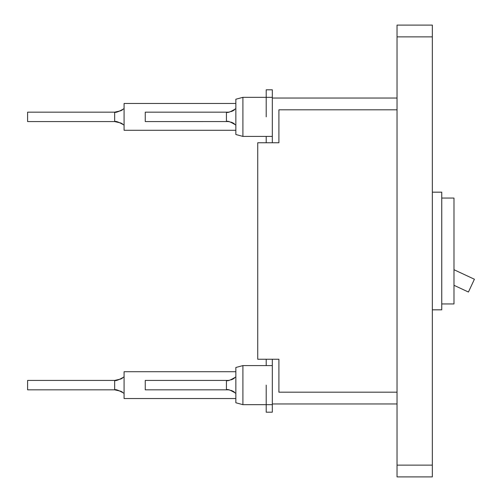 <?xml version="1.0" encoding="UTF-8"?>
<svg xmlns="http://www.w3.org/2000/svg" width="502" height="502" viewBox="0 0 502 502"><rect width="100%" height="100%" fill="white"/><g stroke="black" fill="none" stroke-linecap="round" stroke-linejoin="round"><path stroke-width="0.75" d="M397.038 109.812L278.911 109.812L278.911 142.756L257.733 142.756L257.733 359.244L278.911 359.244L278.911 392.187L397.038 392.187M235.846 402.767L242.905 404.662L235.846 402.767L235.846 367.489L242.905 365.594L242.905 404.662L272.322 404.662L272.322 403.953L272.322 412.192L266.204 412.192L266.204 385.128M234.371 392.075L232.777 391.089M232.708 391.058L231.083 390.387M229.546 389.991L228.31 389.828M228.228 389.822L226.433 389.834C227.469 388.899 230.606 390.079 235.846 393.367M234.371 378.182L232.777 379.167M232.708 379.198L231.083 379.87M229.546 380.265L228.31 380.428M228.228 380.434L226.433 380.422C227.469 381.357 230.606 380.177 235.846 376.889M226.433 389.834L226.433 380.422L145.254 380.422L145.254 389.834L226.433 389.834M235.846 398.538L124.076 398.538L124.076 371.718L235.846 371.718M122.513 392.181L120.969 391.303M120.869 391.246L114.663 389.834C115.617 389.125 118.754 390.305 124.076 393.367M122.513 378.075L120.969 378.954M120.869 379.004L114.663 380.422C115.617 381.131 118.754 379.951 124.076 376.889M114.663 389.834L114.663 380.422L27.597 380.422L27.597 389.834L114.663 389.834M235.846 99.233L242.905 97.338L235.846 99.233L235.846 134.511L242.905 136.406L242.905 97.338L272.322 97.338L272.322 98.047L272.322 89.808L266.204 89.808L266.204 116.872M266.204 359.244L266.204 365.594M266.204 142.756L266.204 136.406M234.371 109.925L232.777 110.911M232.708 110.942L231.083 111.613M229.546 112.009L228.31 112.172M228.228 112.178L226.433 112.166L226.433 121.578C227.469 120.643 230.606 121.823 235.846 125.105M234.371 123.818L232.777 122.833M232.708 122.802L231.083 122.13M229.546 121.735L228.31 121.572M228.228 121.566L145.254 121.578L145.254 112.166L226.433 112.166C227.469 113.101 230.606 111.921 235.846 108.633M124.076 103.456L124.076 130.288M122.513 109.819L120.969 110.697M120.869 110.754L114.663 112.166L114.663 121.578C115.617 120.869 118.754 122.049 124.076 125.105M122.513 123.925L120.969 123.046M120.869 122.996L114.663 121.578L27.597 121.578L27.597 112.166L114.663 112.166C115.617 112.875 118.754 111.695 124.076 108.633M432.335 309.828L441.747 309.828L441.747 192.172L432.335 192.172M453.984 285.293L468.435 292.032L474.403 279.237L453.984 269.712M441.747 198.052L453.984 198.052L453.984 303.948L441.747 303.948M397.038 403.953L272.322 403.953L272.322 359.244M272.322 142.756L272.322 98.047L397.038 98.047M397.038 476.9L397.038 465.134L432.335 465.134L432.335 476.9L397.038 476.9M397.038 36.866L397.038 25.1L432.335 25.1L432.335 36.866L397.038 36.866L397.038 465.134M432.335 36.866L432.335 465.134M242.905 365.594L272.322 365.594M242.905 136.406L272.322 136.406M124.076 130.282L235.846 130.282M124.076 103.462L235.846 103.462"/></g></svg>
